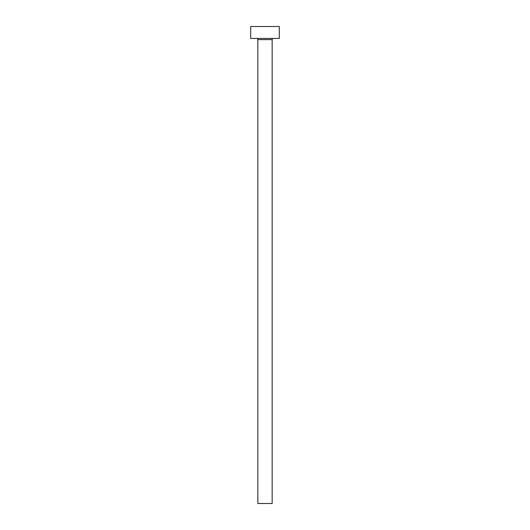 <?xml version="1.0" encoding="UTF-8"?>
<svg xmlns="http://www.w3.org/2000/svg" width="530" height="530" viewBox="0 0 530 530"><rect width="100%" height="100%" fill="white"/><g stroke="black" fill="none" stroke-linecap="round" stroke-linejoin="round"><path stroke-width="0.79" d="M272.155 39.617A1.192 1.192 0 0 1 273.348 38.425A1.192 1.192 0 0 0 272.155 39.617L257.845 39.617L257.845 503.5L272.155 503.5L272.155 39.617L272.155 503.5L257.845 503.5L257.845 39.617A1.192 1.192 0 0 0 256.652 38.425A1.192 1.192 0 0 1 257.845 39.617L272.155 39.617M250.69 26.5L250.69 38.425L279.31 38.425L279.31 26.5L250.69 26.5L250.69 38.425L279.31 38.425L279.31 26.5L250.69 26.5"/></g></svg>
